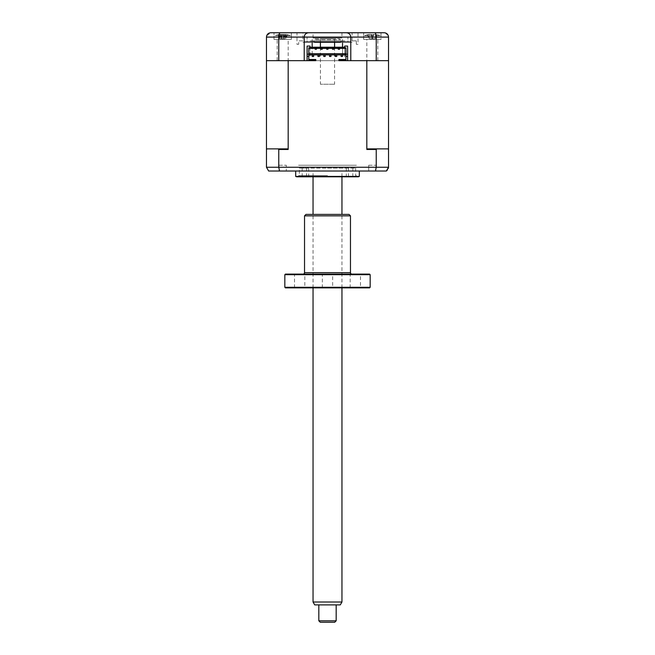 <?xml version="1.0" encoding="UTF-8"?>
<svg xmlns="http://www.w3.org/2000/svg" width="655" height="655" viewBox="0 0 655 655"><rect width="100%" height="100%" fill="white"/><g stroke="black" fill="none" stroke-linecap="round" stroke-linejoin="round"><path stroke-width="0.49" stroke-dasharray="3.27 2.46" d="M376.232 60.661L376.232 37.089L388.53 37.089L388.53 60.661L266.47 60.661L388.53 60.661L366.825 60.661L377.829 60.661L366.841 60.661L377.829 60.661L366.841 60.661L366.841 39.406L377.829 39.406L366.841 39.406M377.829 60.661L377.829 39.406M381.014 32.75L381.014 39.406L363.656 39.406L381.014 39.406L363.656 39.406L363.656 32.75L381.014 32.75L363.656 32.75L363.656 39.406L381.014 39.406L381.014 32.75L363.656 32.75L384.19 32.75M356.304 40.847L356.304 44.319L356.304 40.847L352.087 40.847L356.304 40.847M352.087 40.847L352.087 32.75L358.015 32.75L352.087 32.75M358.015 44.319L356.304 44.319L358.015 44.319L358.015 32.75M302.913 40.847L298.696 40.847L298.696 44.319L298.696 40.847L302.913 40.847L302.913 32.75L296.985 32.75L296.985 44.319L298.696 44.319L296.985 44.319M273.986 39.406L273.986 32.75L291.344 32.75L273.986 32.75L273.986 39.406L291.344 39.406L291.344 32.75L273.986 32.75L291.344 32.75L291.344 39.406L273.986 39.406M277.171 60.661L277.171 39.406L288.159 39.406L277.171 39.406M278.768 60.661L278.768 37.089L266.47 37.089L266.47 60.661L288.175 60.661L288.159 39.406M313.041 37.957L313.041 32.75L341.959 32.75L313.041 32.75L341.959 32.75L341.959 37.957L313.041 37.957L341.959 37.957M350.785 42.01L347.895 42.01L347.895 37.089L347.895 42.01L307.105 42.01L307.105 37.089L307.105 42.01L304.215 42.01L304.215 37.089L350.785 37.089L350.785 60.661L383.904 60.661L350.048 60.661M304.215 37.089L350.785 37.089M304.215 42.01L304.215 60.661L271.096 60.661L304.952 60.661M385.14 32.856L388.309 35.714M302.913 32.75L296.985 32.75M310.003 46.055L307.105 46.055L307.105 60.661L307.105 59.22L307.105 60.661L347.6 60.661L347.6 59.22L347.6 60.661L307.105 60.661L315.784 60.661L315.784 59.507L308.767 59.507L308.767 60.088M266.691 35.714L270.81 32.75M374.685 32.75C375.61 32.955 376.126 34.396 376.232 37.089L278.768 37.089C278.874 34.396 279.39 32.955 280.315 32.75M341.959 40.847L313.041 40.847L341.959 40.847A1.449 1.449 0 0 0 340.543 42.01M313.041 40.847A1.449 1.449 0 0 1 314.457 42.01M340.518 42.297L314.482 42.297M344.857 40.847L310.142 40.847L344.857 40.847M302.913 42.297L304.215 42.297L302.913 42.297M350.785 42.297L352.087 42.297L350.785 42.297M350.638 168.122L352.808 168.122L350.638 168.122M350.638 176.801L352.808 176.801L350.638 176.801M327.5 176.801L299.728 176.801L327.5 176.801M327.5 175.638L298.574 175.638L327.5 175.638M304.362 168.122L302.192 168.122L304.362 168.122M304.362 176.801L302.192 176.801L304.362 176.801M327.5 168.122L346.298 168.122L327.5 168.122M368.716 165.232L368.716 171.012L375.954 171.012L368.716 171.012L375.954 171.012L368.716 171.012L368.716 165.232L375.954 165.232L375.954 171.012L375.954 165.232L368.716 165.232M279.046 165.232L279.046 171.012L286.284 171.012L279.046 171.012L286.284 171.012L279.046 171.012L279.046 165.232L286.284 165.232L286.284 171.012L286.284 165.232L279.046 165.232M295.683 171.012L359.317 171.012L295.683 171.012M295.683 176.408L359.317 176.408M297.124 176.801L357.876 176.801M299.36 168.122L355.64 168.122L299.36 168.122L299.36 176.801L355.64 176.801L299.36 176.801M355.64 168.122L355.64 176.801M345.938 53.718L345.938 54.881L308.767 54.881L308.767 53.718L345.938 53.718L345.938 48.372L308.767 48.372L308.767 53.718M316.439 48.372L316.439 49.24L315.137 49.24L315.137 48.372M339.577 48.372L339.577 49.24L338.275 49.24L338.275 48.372M336.76 56.469L336.76 55.02L335.311 55.02L335.311 56.469L336.76 56.469M330.971 56.469L330.971 55.02L329.522 55.02L329.522 56.469L330.971 56.469M325.183 56.469L325.183 55.02L323.742 55.02L323.742 56.469L325.183 56.469M319.403 56.469L319.403 55.02L317.953 55.02L317.953 56.469L319.403 56.469M342.54 55.02L341.091 55.02L341.091 56.469L342.54 56.469L342.54 55.02M313.614 55.02L312.173 55.02L312.173 56.469L313.614 56.469L313.614 55.02M311.739 59.507L308.841 59.507L308.841 60.661L311.739 60.661L308.841 60.661L308.841 59.507L311.739 59.507L311.739 60.661L311.739 59.507M347.6 56.322L345.938 56.322M347.6 54.152L345.938 54.152M310.003 47.209L310.003 56.903L310.003 47.209L344.71 47.209L344.71 56.903L344.71 47.209M344.71 46.055L347.6 46.055L347.6 60.661L307.105 60.661L347.6 60.661L338.922 60.661L338.922 59.507L345.938 59.507L345.938 54.881M368.126 60.661L376.543 60.661L368.126 60.661M278.457 60.661L286.874 60.661L278.457 60.661M313.041 60.661L341.959 60.661L313.041 60.661M366.825 60.661L366.825 149.463L367.709 148.881L387.956 148.881L367.709 148.881L387.956 148.881L388.53 149.463L387.956 148.881L388.53 149.463L388.53 167.254L376.232 167.254L375.462 171.012L268.64 171.012L266.47 167.254L266.47 149.463L267.043 148.881L266.47 149.463L267.043 148.881L287.291 148.881L267.043 148.881L278.056 148.881L278.768 149.463L278.768 167.254L266.47 167.254M366.825 149.463L376.232 149.463L376.944 148.881M376.232 149.463L376.232 167.254L278.768 167.254L279.538 171.012M386.36 171.012L375.462 171.012M388.431 168.171L387.13 170.447M388.53 60.661L388.53 149.463M278.768 149.463L288.175 149.463L287.291 148.881L278.056 148.881M288.175 60.661L288.175 149.463M266.47 60.661L266.47 149.463M308.767 54.881L308.767 59.507M345.865 60.661L345.865 59.507L345.865 60.661L342.974 60.661L345.865 60.661M342.393 60.661L344.424 60.661L342.393 60.661M342.974 59.507L342.974 60.661L342.974 59.507L345.865 59.507L342.974 59.507M345.938 60.088L345.938 59.507M345.938 48.372L345.938 47.79M308.767 47.79L308.767 48.372M307.105 56.322L308.767 56.322M307.105 54.152L308.767 54.152M289.887 35.697L274.854 35.697L289.887 35.697M278.522 34.633L277.736 34.764A19.765 17.554 -126.9 0 1 279.186 34.437L280.365 34.437A19.765 7.254 -107.2 0 0 279.841 34.764L281.748 34.764A19.765 7.254 107.2 0 1 282.452 34.437L285.285 34.437A19.765 17.554 -126.9 0 1 286.808 34.764L287.594 34.764A19.765 17.554 126.9 0 0 286.145 34.437L284.966 34.437A19.765 7.254 107.2 0 1 285.498 34.764L283.582 34.764A19.765 7.254 -107.2 0 0 282.878 34.437L280.045 34.437A19.765 17.554 126.9 0 0 278.531 34.764L278.522 34.633M280.422 38.76L279.619 38.367L279.186 34.437L280.496 34.33L281.765 38.76L280.422 38.76L285.711 38.367L286.145 34.437L284.835 34.33L283.566 38.76L283.926 38.367L282.878 34.437M279.841 34.764L281.363 38.367L281.748 34.764M281.363 38.367L282.452 34.437M283.582 34.764L283.967 38.367L285.498 34.764M283.967 38.367L284.966 34.437M285.285 34.437L285.711 38.367L287.594 34.764M278.531 34.764L279.619 38.367L280.045 34.437M279.513 38.367L277.736 34.764M284.909 38.76L281.765 38.76M281.74 38.76L280.365 34.437M285.817 38.367L286.808 34.764M372.155 34.633L371.107 34.764A19.765 0.77 -106 0 1 371.074 34.437L368.994 34.437A19.765 18.979 -172 0 0 367.389 34.764L367.471 34.764A19.765 18.979 172 0 1 369.084 34.437L371.344 34.437A19.765 0.77 -106 0 1 371.5 34.764L373.563 34.764A19.765 0.77 106 0 0 373.596 34.437L375.675 34.437A19.765 18.979 172 0 1 377.28 34.764L377.198 34.764A19.765 18.979 -172 0 0 375.585 34.437L373.325 34.437A19.765 0.77 106 0 0 373.17 34.764L372.155 34.633M373.17 34.764L372.236 38.76L374.766 38.76L369.903 38.76L372.236 38.76L371.107 34.764M364.532 35.697L380.146 35.697L364.532 35.697M367.389 34.764L367.856 34.633L368.921 38.367L367.389 34.764M369.903 38.76L369.043 38.367L368.994 34.437M375.741 38.367L377.198 34.764M371.5 34.764L372.474 38.367L373.596 34.437L372.466 38.383M369.084 34.437L369.043 38.367L367.471 34.764M372.466 38.367L371.344 34.437M374.766 38.76L375.626 38.367L375.675 34.437M375.626 38.367L375.585 34.437M342.393 60.375L344.424 60.375L342.393 60.375M315.35 38.825L339.65 38.825L315.35 38.825L314.482 39.693L340.518 39.693L314.482 39.693M339.65 38.825L340.518 39.693M320.41 38.825L334.59 38.825L320.41 38.825L320.41 42.297M320.41 47.209L320.41 84.241L334.59 84.241L320.41 84.241M334.59 38.825L334.59 42.297M334.59 47.209L334.59 84.241M298.574 165.232L356.426 165.232L298.574 165.232M314.482 165.232L340.518 165.232L314.482 165.232M312.173 42.01L312.173 39.406L312.173 42.01M312.173 54.447L312.173 47.209L312.173 54.447M342.54 42.01L342.54 39.406L342.54 42.01M342.54 47.209L342.54 56.387L342.54 47.209M320.27 622.25L334.73 622.25M336.179 620.801L318.821 620.801M318.87 604.892L336.179 604.892L318.87 604.892M314.711 604.892L340.289 604.892M341.959 602.002L313.041 602.002M341.877 171.012L313.041 171.012L341.877 171.012M334.402 38.825L320.598 38.825L334.402 38.825M285.416 287.873L369.584 287.873M370.165 287.291L284.835 287.291M284.835 274.682L370.165 274.682M369.584 274.101L285.416 274.101M351.915 274.101L303.085 274.101L351.915 274.101M304.534 215.847L350.466 215.847M349.017 214.398L305.983 214.398M304.821 287.873L294.521 287.873L304.821 287.873L304.821 274.101L294.521 274.101L304.821 274.101M294.521 287.873L294.521 274.101M360.479 287.873L350.179 287.873L360.479 287.873L360.479 274.101L350.179 274.101L360.479 274.101M350.179 287.873L350.179 274.101M332.65 287.873L322.35 287.873L332.65 287.873L332.65 274.101L322.35 274.101L332.65 274.101M322.35 287.873L322.35 274.101M315.211 214.398L339.789 214.398L315.211 214.398M315.211 287.873L339.789 287.873L315.211 287.873M373.325 34.437L372.204 38.367L371.074 34.437L372.204 38.383M350.466 272.66L304.534 272.66M352.808 176.801L352.808 168.122M299.728 176.801L298.574 175.638M306.532 176.801L306.532 168.122M346.298 168.122L346.298 176.801M308.702 168.122L308.702 176.801M302.192 176.801L302.192 168.122M355.272 176.801L356.426 175.638M348.468 176.801L348.468 168.122M279.554 34.371A20.248 20.248 0 0 0 274.854 35.697M290.476 35.697A20.248 20.248 0 0 0 285.776 34.371M367.832 34.641A20.248 20.248 0 0 0 364.524 35.697M380.146 35.697A20.248 20.248 0 0 0 376.83 34.641M341.959 287.873L341.959 214.398M341.959 176.801L341.959 171.012M313.041 287.873L313.041 214.398M313.041 176.801L313.041 171.012"/><path stroke-width="0.98" d="M270.81 32.75L384.19 32.75C386.769 32.955 388.219 34.396 388.53 37.089L388.53 60.661L350.785 60.661L350.785 42.01L304.215 42.01L304.215 60.661L266.47 60.661L266.47 37.089C266.781 34.396 268.231 32.955 270.81 32.75L313.041 32.75M304.215 42.01L304.215 37.089C304.493 34.469 305.934 33.028 308.554 32.75C305.934 33.028 304.493 34.469 304.215 37.089L278.768 37.089C278.874 34.396 279.39 32.955 280.315 32.75M278.768 60.661L278.768 37.089L266.47 37.089L266.691 35.714M376.232 60.661L376.232 37.089L304.215 37.089M346.446 32.75C349.066 33.028 350.507 34.469 350.785 37.089C350.507 34.469 349.066 33.028 346.446 32.75M374.685 32.75C375.61 32.955 376.126 34.396 376.232 37.089L388.53 37.089L388.309 35.714M384.19 32.75L385.14 32.856M341.959 32.75L381.014 32.75M350.048 60.661L338.922 60.661L338.922 60.088L345.938 60.088L345.938 56.322L347.6 56.322L347.6 60.661L366.825 60.661L366.825 149.463L367.709 148.881L387.956 148.881L388.53 149.463L387.956 148.881M347.6 56.322L347.6 54.152L345.938 54.152L345.938 47.79L308.767 47.79L308.767 60.088L315.784 60.088L315.784 60.661L304.952 60.661M350.785 42.01L350.785 37.089M314.457 42.01A1.449 1.449 0 0 1 314.482 42.297L340.518 42.297A1.449 1.449 0 0 1 340.543 42.01M359.317 171.012L359.317 176.408L295.683 176.408L295.683 171.012M359.317 176.408A2.89 2.89 0 0 1 357.876 176.801L297.124 176.801A2.89 2.89 0 0 1 295.683 176.408M315.137 48.372L315.137 49.24L316.439 49.24L316.439 48.372M320.917 49.24L322.219 49.24L322.219 48.372L322.219 49.24L320.917 49.24L320.917 48.372L320.917 49.24M326.706 49.24L326.706 48.372L326.706 49.24L328.008 49.24L328.008 48.372L328.008 49.24L326.706 49.24M332.486 49.24L332.486 48.372L332.486 49.24L333.788 49.24L333.788 48.372L333.788 49.24L332.486 49.24M338.275 48.372L338.275 49.24L339.577 49.24L339.577 48.372M308.767 53.718L345.938 53.718M308.767 48.372L345.938 48.372M336.76 56.469L336.76 55.02L335.311 55.02L335.311 56.469L336.76 56.469M330.971 56.469L330.971 55.02L329.522 55.02L329.522 56.469L330.971 56.469M325.183 56.469L325.183 55.02L323.742 55.02L323.742 56.469L325.183 56.469M319.403 56.469L319.403 55.02L317.953 55.02L317.953 56.469L319.403 56.469M342.54 55.02L341.091 55.02L341.091 56.469L342.54 56.469L342.54 55.02M313.614 55.02L312.173 55.02L312.173 56.469L313.614 56.469L313.614 55.02M315.784 60.088L315.784 59.507L308.767 59.507M310.003 46.055L310.003 47.209L310.003 46.055L307.105 46.055L307.105 60.661L288.175 60.661L288.175 149.463L278.768 149.463L278.056 148.881L287.291 148.881L288.175 149.463M345.938 54.152L345.938 56.322M344.71 47.209L344.71 46.055L344.71 47.209L310.003 47.209M344.71 46.055L347.6 46.055L347.6 54.152M266.47 60.661L266.47 149.463L267.043 148.881L278.056 148.881M266.47 149.463L266.47 167.254L376.232 167.254L375.462 171.012L386.36 171.012L388.53 167.254L388.431 168.171M278.768 149.463L278.768 167.254L279.538 171.012L375.462 171.012M266.47 167.254L268.64 171.012L279.538 171.012M387.13 170.447L386.36 171.012M376.944 148.881L376.232 149.463L376.232 167.254L388.53 167.254L388.53 60.661M376.232 149.463L366.825 149.463M345.938 54.881L308.767 54.881M345.938 59.507L338.922 59.507L338.922 60.088M308.767 56.322L307.105 56.322M308.767 54.152L307.105 54.152M320.41 42.297L320.41 47.209M334.59 42.297L334.59 47.209M312.173 43.115L312.173 47.209L312.173 43.115M342.54 43.115L342.54 47.209L342.54 43.115M336.179 620.801L334.73 622.25L320.27 622.25L318.821 620.801L336.179 620.801L336.179 604.892M341.959 602.002L340.289 604.892L314.711 604.892L313.041 602.002L341.959 602.002L341.959 287.873M285.416 287.873L284.835 287.291L370.165 287.291L369.584 287.873L285.416 287.873M370.165 274.682L284.835 274.682L285.416 274.101L369.584 274.101L370.165 274.682L370.165 287.291M284.835 274.682L284.835 287.291M303.085 274.101A1.449 1.449 0 0 0 304.534 272.66L350.466 272.66A1.449 1.449 0 0 0 351.915 274.101M350.466 215.847L304.534 215.847L305.983 214.398L349.017 214.398L350.466 215.847L350.466 272.66M304.534 215.847L304.534 272.66M341.959 214.398L341.959 176.801M313.041 602.002L313.041 287.873M313.041 214.398L313.041 176.801M318.821 620.801L318.821 604.892"/></g></svg>
